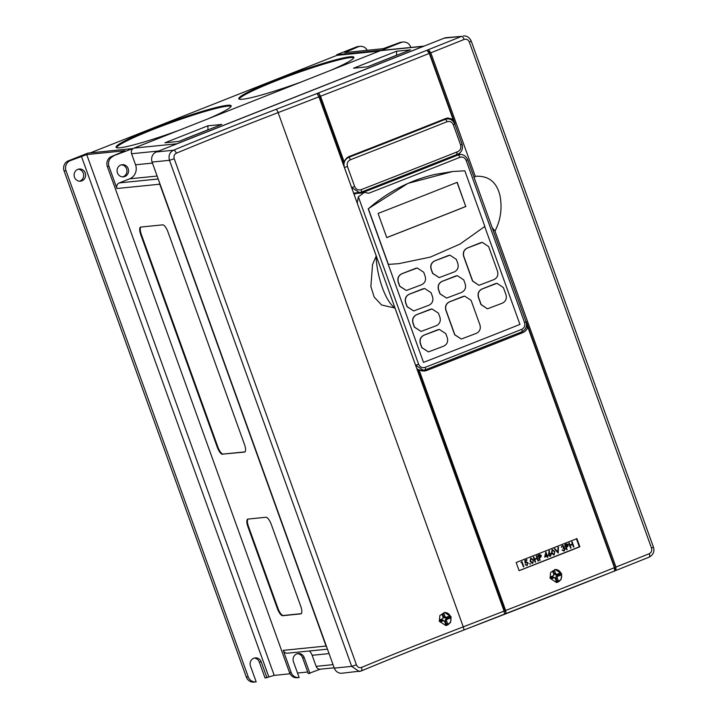 <?xml version="1.0" encoding="UTF-8"?>
<svg xmlns="http://www.w3.org/2000/svg" width="718" height="718" viewBox="0 0 718 718"><rect width="100%" height="100%" fill="white"/><g stroke="black" fill="none" stroke-linecap="round" stroke-linejoin="round"><path stroke-width="1.08" d="M358.354 196.804L418.639 364.268C420.003 367.14 422.157 368.172 425.128 367.347A2.621 0.718 68.8 0 1 425.325 369.824A2.621 0.718 68.8 0 1 425.253 369.842L423.369 370.3L415.596 365.211L357.223 203.077L358.354 196.804L364.43 192.397L361.657 192.936A1287.41 113.22 -19.8 0 0 427.883 166.971A1287.41 113.22 -19.8 0 0 458.012 155.007L459.87 154.558L455.804 154.962M461.943 144.165L462.105 144.183C463.182 149.497 461.423 152.952 456.827 154.549L457.034 151.92C460.229 150.807 461.423 148.482 460.606 144.955L453.354 124.824C452.017 121.952 449.908 120.92 447.027 121.728A1290.031 113.453 160.2 0 1 416.835 133.71A1290.031 113.453 160.2 0 1 350.393 159.764A2.621 0.718 -111.2 0 0 348.751 157.341A1287.41 113.22 -19.8 0 0 415.058 131.349A1287.41 113.22 -19.8 0 0 445.187 119.385L447.045 118.937L443.832 119.26M330.657 70.355A61.156 5.376 -19.8 0 0 353.875 57.305A61.156 5.376 -19.8 0 0 275.524 80.12A61.156 5.376 -19.8 0 0 238.789 98.734A61.156 5.376 -19.8 0 0 302.143 81.628M353.83 57.781A61.156 5.376 -19.8 0 0 275.811 80.937A61.156 5.376 -19.8 0 0 239.121 99.075M207.96 118.865A61.156 5.376 -19.8 0 0 231.178 105.815A61.156 5.376 -19.8 0 0 152.826 128.63A61.156 5.376 -19.8 0 0 116.092 147.244A61.156 5.376 -19.8 0 0 179.446 130.137M231.142 106.291A61.156 5.376 -19.8 0 0 153.122 129.446A61.156 5.376 -19.8 0 0 116.433 147.585M451.101 616.717L450.545 622.488L445.806 625.531L439.299 621.294L439.847 615.532L444.568 612.481L451.101 616.717M445.636 625.549A6.552 6.157 84.2 0 0 450.572 616.771A6.552 6.157 84.2 0 0 444.361 612.508M78.289 169.206A6.112 5.744 -95.8 0 1 79.492 181.196M85.227 172.984A6.112 5.744 -95.8 0 1 80.47 181.187A6.112 5.744 -95.8 0 1 74.492 177.229A6.112 5.744 -95.8 0 1 79.24 169.017A6.112 5.744 -95.8 0 1 85.227 172.984M122.607 176.87A6.112 5.744 84.2 0 0 121.396 164.826M117.447 172.894A6.112 5.744 84.2 0 0 123.433 176.852A6.112 5.744 84.2 0 0 128.19 168.649A6.112 5.744 84.2 0 0 122.204 164.682A6.112 5.744 84.2 0 0 117.447 172.894M561.647 573.727L561.144 579.48L556.513 582.522L550.078 578.277L550.58 572.524L555.211 569.482L561.647 573.727M556.315 582.54A6.552 6.157 84.2 0 0 561.225 573.772A6.552 6.157 84.2 0 0 555.014 569.509M361.298 670.908A458.694 40.343 -19.8 0 1 463.559 630.135A3.491 0.826 -111 0 0 463.64 630.126A3.491 0.826 -111 0 0 463.263 626.859A1290.031 113.453 -19.8 0 0 504.09 611.09L504.53 613.935L506.082 613.396L505.66 610.48A1290.031 113.453 -19.8 0 0 578.241 582.047A1290.031 113.453 -19.8 0 0 614.437 567.669L527.766 326.914C526.994 329.652 525.361 331.545 522.884 332.613A1290.031 113.453 160.2 0 1 426.447 370.569L424.329 371.08L418.989 369.734L505.66 610.48M317.374 94.112L318.945 96.84A1290.031 113.453 160.2 0 1 278.117 112.609A3.491 0.826 -111 0 0 276.062 109.333A1286.53 113.148 -19.8 0 0 390.736 64.638A1286.53 113.148 -19.8 0 0 426.932 50.26L429.301 53.419A1290.031 113.453 160.2 0 1 393.105 67.797A1290.031 113.453 160.2 0 1 320.524 96.23L318.891 93.439L317.374 94.112M465.91 206.479A1429.403 125.713 -19.8 0 1 448.929 213.21A1429.403 125.713 -19.8 0 1 386.769 237.613L378.072 213.452A1429.403 125.713 -19.8 0 0 440.233 189.049A1429.403 125.713 -19.8 0 0 457.213 182.327L465.74 206.497A1290.031 113.453 160.2 0 1 445.869 214.368A1290.031 113.453 160.2 0 1 386.76 237.568M460.041 244.057L430.36 257.098L398.616 263.685L388.384 264.377L368.361 208.767C388.106 191.616 410.31 180.173 434.964 174.429L452.699 171.512L464.824 170.812L484.847 226.421L460.041 244.057M439.353 329.418L437.621 329.813A1294.41 113.839 160.2 0 1 423.97 335.144C420.542 336.886 419.321 339.695 420.317 343.572L421.789 347.665L428.449 351.892L421.951 347.647L420.479 343.554C419.483 339.695 420.703 336.886 424.132 335.126L439.353 329.418L445.824 333.664L447.296 337.756C448.301 341.615 447.09 344.425 443.679 346.175L428.449 351.892M424.616 288.474L422.884 288.869A1294.41 113.839 160.2 0 1 409.233 294.2C405.805 295.951 404.584 298.751 405.571 302.628L407.052 306.721L413.703 310.948L407.214 306.712L405.733 302.61C404.737 298.751 405.957 295.942 409.395 294.183L424.616 288.474L431.087 292.72L432.559 296.812C433.564 300.671 432.353 303.481 428.942 305.231L413.703 310.948M457.303 275.64L455.58 276.035A1294.41 113.839 160.2 0 1 442.082 281.348C438.689 283.089 437.495 285.899 438.492 289.767L439.963 293.859L446.578 298.087L440.125 293.85L438.653 289.749C437.648 285.89 438.851 283.08 442.243 281.33L457.303 275.64L463.729 279.885L465.201 283.978C466.206 287.837 465.022 290.646 461.647 292.397L446.578 298.087M417.248 268.002L415.516 268.397A1294.41 113.839 160.2 0 1 401.865 273.729C398.436 275.479 397.216 278.288 398.203 282.156L399.675 286.249L406.334 290.476L399.836 286.24L398.364 282.138C397.368 278.279 398.589 275.47 402.026 273.711L417.248 268.002L423.71 272.248L425.191 276.34C426.187 280.2 424.984 283.009 421.565 284.759L406.334 290.476M449.935 255.168L448.211 255.563A1294.41 113.839 160.2 0 1 434.713 260.876C431.321 262.617 430.118 265.427 431.114 269.295L432.595 273.387L439.201 277.615L432.757 273.379L431.276 269.277C430.279 265.418 431.473 262.608 434.875 260.858L449.935 255.168L456.361 259.413L457.833 263.506C458.838 267.365 457.653 270.174 454.27 271.925L439.201 277.615M464.681 296.112L462.948 296.507A1294.41 113.839 160.2 0 1 449.45 301.82C446.058 303.561 444.864 306.371 445.86 310.239L454.7 334.803L461.315 339.031L454.862 334.785L446.022 310.221C445.016 306.362 446.219 303.552 449.612 301.802L464.681 296.112L471.098 300.357L479.947 324.922C480.952 328.781 479.759 331.59 476.384 333.34L461.315 339.031M431.985 308.946L430.253 309.341A1294.41 113.839 160.2 0 1 416.602 314.672C413.173 316.414 411.952 319.223 412.949 323.1L414.421 327.193L421.08 331.42L414.582 327.184L413.101 323.082C412.114 319.223 413.326 316.414 416.763 314.655L431.985 308.946L438.456 313.192L439.928 317.284C440.933 321.143 439.721 323.953 436.311 325.703L421.08 331.42M484.704 226.538L519.949 324.419A1294.41 113.839 160.2 0 1 489.873 336.356A1294.41 113.839 160.2 0 1 423.512 362.375L388.232 264.395L398.481 263.694M361.468 667.453A455.203 40.029 160.2 0 1 422.687 642.673A455.203 40.029 160.2 0 1 463.263 626.859L278.117 112.609A455.203 40.029 -19.8 0 0 237.541 128.423A455.203 40.029 -19.8 0 0 176.332 153.203C174.25 154.343 173.559 156.201 174.241 158.777L356.433 664.832C357.546 667.237 359.224 668.108 361.468 667.453A3.491 1.66 67.5 0 1 361.154 670.989A3.491 1.66 67.5 0 1 360.992 671.034L359.188 671.483L351.685 666.367L169.484 160.311L152.099 162.062A7.862 7.386 -95.8 0 1 156.344 151.965L444.298 38.126A7.862 7.386 -95.8 0 1 446.165 37.668L461.548 36.385L444.298 38.126M614.437 567.669L614.536 571.034L463.64 630.126C427.605 643.974 393.446 657.598 361.154 670.989L341.983 673.224A7.862 7.386 -95.8 0 1 334.292 668.126L351.685 666.367L356.433 664.832M152.099 162.062L334.292 668.126M573.529 547.053L572.632 544.558L570.173 545.527L571.07 548.022L570.63 548.193L568.791 543.077L569.221 542.907L569.984 545.007L572.434 544.038L571.672 541.937L572.102 541.767L573.96 546.883L573.52 547.053L572.623 544.567M566.708 549.746L564.851 544.63L566.933 543.903L568.315 544.836L567.821 546.515L566.296 547.215L567.139 549.575L566.708 549.746L564.869 544.63L566.933 543.903M550.5 556.306L548.489 555.319L549.073 550.724L549.521 550.868L549.001 553.434L549.889 553.084L551.451 554.143L550.114 556.405M539.739 560.417L537.881 555.292L539.936 554.574L541.336 555.499L540.851 557.177L539.317 557.877L540.169 560.246L539.739 560.417L537.899 555.292L539.936 554.574M530.081 564.303L529.758 563.45L530.081 564.303L529.758 563.45L530.333 563.72M527.165 565.533L525.181 564.662L527.012 564.994L527.748 563.217L526.186 562.544L525.217 563.226L524.795 560.471L526.761 559.69L526.958 560.22L525.334 560.866L525.558 562.311L526.536 561.871L528.197 563.065L526.752 565.631M525.54 562.311L526.07 561.988M520.99 562.571L521.977 561.584L523.826 566.708L523.395 566.879L521.726 562.284L520.99 562.571L521.977 561.584M519.096 570.648L579.3 546.838L576.401 538.796M532.334 563.433L530.135 561.279L530.773 557.958L533.411 559.995L532.72 563.334L530.153 561.279L530.773 557.958M538.078 561.072L537.181 558.577L534.722 559.546L535.619 562.041L535.179 562.212L533.33 557.096L533.779 556.926L534.533 559.026L536.974 558.048L536.22 555.956L536.651 555.786L538.509 560.902L538.06 561.072L537.163 558.577M544.657 557.114L545.895 551.98L547.17 555.526L547.915 555.831L547.358 556.046L547.789 557.231L546.919 556.226L544.657 557.114L545.895 551.98M553.713 554.978L551.532 552.824L552.151 549.503L554.79 551.541L554.108 554.879M554.09 554.879L551.523 552.833L552.151 549.503M558.218 553.102L554.35 548.785L554.826 548.606L557.868 552.007L558.46 547.161L558.218 553.102M557.859 551.989L558.003 547.34L558.478 547.161M563.145 550.392L564.043 550.347L564.878 548.785L563.011 548.283L563.747 546.434L562.499 546.012L561.35 547.367L562.302 545.492M563.738 551.002L562.095 549.997L564.043 550.347M564.222 550.877L562.526 549.826M309.934 673.475L304.19 657.509L302.556 657.679L308.3 673.646L320.219 669.194A4.371 4.102 -95.8 0 1 316.135 666.349L333.035 664.644M307.717 672.012L297.512 673.035M290.063 673.789L274.213 675.387L265.041 678.007L259.297 662.041A6.112 5.744 -95.8 0 0 254.289 658.065M254.244 682.064A7.862 7.386 -95.8 0 1 253.975 682.1A7.862 7.386 -95.8 0 1 246.283 677.002L248.222 676.814L66.029 170.749L64.09 170.947L246.283 677.002M64.09 170.947A7.862 7.386 -95.8 0 1 68.345 160.85L70.274 160.653A7.862 7.386 84.2 0 0 66.029 170.749M113.238 156.318A7.862 7.386 84.2 0 0 108.983 166.414L107.35 166.576A7.862 7.386 -95.8 0 1 111.604 156.479L132.794 148.581L87.892 153.113L68.345 160.85M379.472 51.059L336.957 55.349L90.28 152.871M336.957 55.349L336.733 54.73L356.29 47.002A7.862 7.386 -95.8 0 1 358.156 46.544L360.086 46.356A7.862 7.386 84.2 0 0 358.228 46.805L344.757 52.567L383.107 48.698L399.549 42.64A7.862 7.386 -95.8 0 1 401.416 42.182L403.049 42.021A7.862 7.386 84.2 0 0 401.183 42.47L381.635 50.206L336.733 54.73M309.359 650.993A10.923 10.258 -95.8 0 1 312.151 655.301L316.135 666.349M327.462 649.162L287.496 653.192A4.371 4.102 -95.8 0 1 283.224 650.364L326.035 646.047L159.764 184.203A4.371 4.102 -95.8 0 1 159.486 182.587M107.35 166.576L289.542 672.64L291.176 672.479L283.224 650.364M291.176 672.479A7.862 7.386 84.2 0 0 298.868 677.568A7.862 7.386 84.2 0 0 299.137 677.541L293.456 661.754A6.112 5.744 84.2 0 1 298.203 653.551A6.112 5.744 84.2 0 1 304.19 657.509M300.734 606.252A7.862 2.603 68.4 0 1 300.95 613.836A7.862 2.603 68.4 0 1 300.716 613.89L282.73 615.703A7.862 2.603 68.4 0 1 277.399 608.604L247.916 526.716A7.862 2.603 68.4 0 1 247.701 519.132A7.862 2.603 68.4 0 1 247.943 519.078L265.929 517.265A7.862 2.603 68.4 0 1 271.26 524.364L300.734 606.252M222.598 454.297A7.862 2.603 68.4 0 1 217.276 447.197L140.773 234.705A7.862 2.603 68.4 0 1 140.557 227.121A7.862 2.603 68.4 0 1 140.791 227.067L162.645 224.86A7.862 2.603 68.4 0 1 167.976 231.959L244.479 444.46A7.862 2.603 68.4 0 1 244.694 452.035A7.862 2.603 68.4 0 1 244.452 452.098L223.172 454.072A7.862 2.603 68.4 0 1 217.85 446.973L141.347 234.481A7.862 2.603 68.4 0 1 140.863 227.059M326.035 646.047A4.371 4.102 84.2 0 0 326.843 647.448M424.06 46.123A4.371 4.102 84.2 0 0 423.297 46.338L176.754 143.806L133.943 148.132A4.371 4.102 84.2 0 0 132.857 148.77L132.794 148.581M176.045 144.174A4.371 4.102 -95.8 0 1 176.754 143.806M353.552 68.219L367.526 66.81L410.463 49.838L396.489 51.247L353.552 68.219M164.907 142.801L178.881 141.392L221.826 124.42L207.852 125.829L164.907 142.801M423.297 46.338L380.477 50.655L133.943 148.132M108.983 166.414L116.944 188.52L159.764 184.203M297.503 677.702A7.862 7.386 -95.8 0 1 297.234 677.738A7.862 7.386 -95.8 0 1 289.542 672.64M403.049 42.021A7.862 7.386 84.2 0 1 410.741 47.11L410.858 47.442M649.251 553.713C651.441 552.555 652.195 550.679 651.522 548.103L469.33 42.048C468.208 39.643 466.467 38.781 464.106 39.463A1290.031 113.453 160.2 0 1 430.818 52.809L475.271 176.305C488.518 175.452 496.784 181.995 500.06 195.942C502.313 208.391 500.625 220.103 494.998 231.097L615.954 567.058A1290.031 113.453 -19.8 0 0 649.251 553.713A3.491 1.364 68.1 0 1 649.18 557.15L615.891 570.46L526.276 321.529A8.733 8.212 -95.8 0 1 526.509 327.049L527.766 326.914M614.671 570.945L615.891 570.46M248.222 676.814A7.862 7.386 84.2 0 0 255.913 681.903A7.862 7.386 84.2 0 0 256.173 681.876L250.492 666.089A6.112 5.744 -95.8 0 1 255.249 657.885A6.112 5.744 -95.8 0 1 261.226 661.843L266.979 677.81M367.266 50.296A7.862 7.386 84.2 0 0 360.086 46.356M111.604 156.479L125.067 150.717L86.716 154.585L70.274 160.653M430.818 52.809L428.449 49.659L426.932 50.26M174.241 158.777L169.484 160.311C168.272 155.671 169.601 152.315 173.487 150.233A458.694 40.343 160.2 0 1 276.062 109.333M497.018 283.305L495.294 283.7A1294.41 113.839 160.2 0 1 481.94 289.004C478.592 290.736 477.407 293.545 478.412 297.414L480.979 304.558L487.387 308.803L481.15 304.54L478.583 297.396C477.578 293.536 478.753 290.736 482.119 288.986L497.018 283.305L503.39 287.559L505.966 294.694C506.971 298.553 505.813 301.363 502.465 303.113L487.558 308.785M482.281 242.361L480.557 242.756A1294.41 113.839 160.2 0 1 467.203 248.06C463.846 249.792 462.67 252.601 463.666 256.47L472.516 281.034L478.915 285.288L472.686 281.016L463.846 256.452C462.841 252.592 464.016 249.792 467.373 248.042L482.281 242.361L488.653 246.615L497.493 271.18C498.507 275.039 497.341 277.839 494.002 279.589L479.094 285.27M364.43 192.397L368.675 193.259A1290.031 113.453 160.2 0 0 429.66 169.331A1290.031 113.453 160.2 0 0 459.852 157.35A2.621 0.933 -111.7 0 0 458.012 155.007L454.907 155.321M425.128 367.347A1290.031 113.453 -19.8 0 0 521.762 329.311C524.427 327.929 525.352 325.685 524.553 322.579L466.179 160.446C464.842 157.565 462.733 156.542 459.852 157.35M452.582 171.53L407.941 183.386L368.199 208.785L423.512 362.375M320.524 96.23L344.254 162.151C345.089 159.414 346.785 157.502 349.352 156.434A1290.031 113.453 -19.8 0 0 445.788 118.479L447.835 117.976L453.031 119.332L429.301 53.419M504.09 611.09L394.99 308.058L381.563 304.971L374.168 297.028L370.874 286.473L372.561 264.484L376.241 255.976L318.945 96.84M516.161 562.508A1290.031 113.453 -19.8 0 0 576.913 538.599L579.866 546.784A1290.031 113.453 160.2 0 1 519.114 570.693L516.161 562.508M421.053 370.73L421.726 370.461M506.082 613.396L418.379 369.797L418.989 369.734M418.379 369.797A8.733 8.212 -95.8 0 1 416.655 368.235M376.241 255.976C375.945 269.6 383.313 299.72 394.99 308.058M343.339 164.575A8.733 8.212 -95.8 0 1 343.644 162.214L318.891 93.439M344.254 162.151L343.644 162.214M454.763 123.801L455.077 123.765A8.733 8.212 -95.8 0 0 451.775 119.466L453.031 119.332M494.998 231.097L492.135 227.588M474.221 177.84L475.271 176.305M455.077 123.765L428.395 49.659M459.996 154.541L459.538 153.275M615.945 570.46L615.954 567.058M357.752 192.765L355.85 193.519A7.916 7.44 84.2 0 0 354.109 194.497M420.613 370.578L425.325 369.824L521.78 331.86A2.621 0.933 68.3 0 1 521.69 331.887A1287.41 113.22 160.2 0 1 425.379 369.788M344.371 167.456L344.398 167.456C343.204 162.806 344.658 159.432 348.751 157.341L347.458 157.475M361.28 192.146L359.386 192.603L351.623 187.515L344.398 167.456L347.449 166.513L354.665 186.572C356.029 189.453 358.183 190.476 361.154 189.651A2.621 0.718 68.8 0 1 361.351 192.128L361.351 192.128A2.621 0.718 68.8 0 1 361.28 192.146M350.393 159.764C347.638 161.155 346.659 163.408 347.449 166.513M465.74 206.497L457.061 182.381M176.332 153.203A3.491 1.66 -112.5 0 0 173.487 150.233L156.344 151.965M651.522 548.103L653.425 547.125C654.771 551.361 653.362 554.709 649.18 557.15A3.491 1.364 68.1 0 1 649.045 557.177M464.106 39.463A3.491 1.364 -111.9 0 0 461.548 36.385A1286.53 113.148 -19.8 0 1 428.449 49.659M558.38 581.068L557.24 577.918A1.31 1.23 -95.8 0 1 557.949 576.231L560.561 575.199L559.825 573.152L557.213 574.185A1.31 1.23 -95.8 0 1 555.615 573.413L554.484 570.254L552.564 571.016L553.704 574.167A1.31 1.23 -95.8 0 1 552.995 575.854L550.383 576.886L551.119 578.932L553.731 577.9A1.31 1.23 -95.8 0 1 555.328 578.672L556.459 581.831L558.38 581.068L556.926 580.799L555.983 578.196A1.894 1.777 -95.8 0 1 557.006 575.755L559.107 574.93L558.766 573.978L556.665 574.813A1.894 1.777 -95.8 0 1 554.359 573.691L553.425 571.079L552.698 571.366M556.19 581.086L556.926 580.799M550.85 578.196L552.788 577.425A1.894 1.777 -95.8 0 1 554.61 577.793L554.987 578.152M553.542 575.414L553.246 575.845A1.894 1.777 -95.8 0 1 552.447 576.473L550.509 577.245M553.425 571.079L554.484 570.254M558.766 573.978L559.825 573.152M559.107 574.93L560.561 575.199M302.556 657.679A6.112 5.744 84.2 0 0 297.396 653.694M380.477 50.655A4.371 4.102 -95.8 0 1 381.698 50.395L381.635 50.206M158.193 178.988L119.305 182.911L129.662 178.818A10.923 10.258 84.2 0 0 135.558 164.799L131.582 153.742L158.804 150.995M119.305 182.911A4.371 4.102 84.2 0 0 116.944 188.52M132.857 148.77A4.371 4.102 84.2 0 0 131.582 153.742M334.175 667.794L320.407 669.185A4.371 4.102 -95.8 0 1 320.219 669.194M301.219 613.675L283.305 615.479A7.862 2.603 68.4 0 1 277.974 608.379L248.491 526.491A7.862 2.603 68.4 0 1 248.015 519.069M244.955 451.873L223.172 454.072M579.3 546.838L579.866 546.784M447.691 623.978L446.587 620.917A1.31 1.23 -95.8 0 1 447.296 619.239L450.141 618.108L449.396 616.062L446.56 617.193A1.31 1.23 -95.8 0 1 444.972 616.412L443.868 613.351L441.947 614.114L443.051 617.175A1.31 1.23 -95.8 0 1 442.342 618.853L439.506 619.975L440.242 622.03L443.078 620.899A1.31 1.23 -95.8 0 1 444.675 621.68L445.77 624.741L447.691 623.978L446.237 623.709L445.331 621.196A1.894 1.777 -95.8 0 1 446.354 618.763L448.678 617.839L448.337 616.888L446.013 617.812A1.894 1.777 -95.8 0 1 443.706 616.69L442.809 614.177L442.073 614.473M445.51 623.996L446.237 623.709M439.972 621.285L442.135 620.433A1.894 1.777 -95.8 0 1 443.957 620.801L444.334 621.16M442.889 618.422L442.593 618.844A1.894 1.777 -95.8 0 1 441.794 619.481L439.631 620.334M442.809 614.177L443.868 613.351M448.337 616.888L449.396 616.062M448.678 617.839L450.141 618.108M523.395 566.879L521.735 562.284M525.235 563.226L524.795 560.471L526.77 559.69M527.012 564.994L527.748 563.217M527.757 563.217L526.608 562.436M525.621 564.492L527.174 565.533M530.584 561.108L532.55 562.804L533.259 561.521L532.98 560.166L530.988 558.478L530.584 561.108M532.532 562.804L533.25 561.521L532.962 560.166L530.97 558.478M535.188 562.212L533.33 557.096L533.779 556.926M534.533 559.026L536.992 558.048L536.22 555.956M538.518 555.651L539.128 557.356L540.905 555.678L538.518 555.651M540.053 555.113L539.389 555.301L540.896 555.678L539.128 557.356M547.358 557.401L546.928 556.217M547.17 555.526L547.726 555.31M545.312 556.262L546.739 555.696L545.94 553.47L545.312 556.262L546.73 555.696L545.94 553.497M550.518 556.297L548.498 555.319L549.073 550.724M549.001 553.434L549.467 553.192M550.347 555.768L551.011 554.341L549.566 553.749L548.938 555.167L550.347 555.768L551.029 554.341L549.925 553.668M551.962 552.654L553.928 554.35L554.646 553.066L554.359 551.711L552.375 550.024L551.962 552.654M553.919 554.35L554.628 553.066L554.35 551.711L552.627 549.961M558.236 553.102L554.35 548.785L554.826 548.606M563.163 550.383L564.061 550.347L564.886 548.785L563.029 548.283L563.765 546.434L562.858 545.922M563.765 548.103L563.011 548.283M561.359 547.367L562.32 545.492L564.195 546.263L564.016 547.538L565.308 548.57L564.24 550.877M565.488 544.989L566.098 546.694L567.884 545.007L565.488 544.989M567.032 544.45L566.367 544.639L567.866 545.007L566.098 546.685M570.648 548.193L568.791 543.077L569.23 542.907M569.984 545.007L572.443 544.038L571.672 541.937M396.641 55.214L396.489 51.247M207.996 129.814L207.852 125.829M397.036 55.142A0.655 0.583 21.2 0 0 396.964 55.151L373.288 64.485M373.333 64.512L373.225 64.467A0.655 0.655 0 0 0 372.938 64.674A0.655 0.583 -158.8 0 1 373.154 64.539L396.857 55.124A0.655 0.655 0 0 1 397.18 55.089M456.827 154.549L361.351 192.128L353.633 193.187M578.232 585.439A1286.53 113.148 160.2 0 1 463.702 630.081M401.183 42.47L399.549 42.64M358.228 46.805L356.29 47.002M614.428 571.061A1286.53 113.148 160.2 0 1 578.43 585.358M518.881 333.017L522.884 332.613M422.157 371L426.447 370.569M355.85 193.519L361.657 192.936M415.569 365.211L418.639 364.268M442.934 119.619L445.187 119.385A2.621 0.933 68.3 0 1 447.027 121.728M456.792 154.558A1287.41 113.22 160.2 0 1 361.405 192.101M351.596 187.515L354.665 186.572M361.154 189.651A1290.031 113.453 -19.8 0 0 457.034 151.92M469.33 42.048L471.232 41.061L653.425 547.125M555.983 578.196L557.24 577.918M552.788 577.425L553.731 577.9M552.447 576.473L552.995 575.854M554.359 573.691L555.615 573.413M556.665 574.813L557.213 574.185M557.006 575.755L557.949 576.231M347.494 52.297L347.108 51.202M268.891 677.056L81.394 156.255M274.213 675.387L86.716 154.585M135.558 164.799L152.467 163.085M129.662 178.818L157.134 176.045M312.151 655.301L329.059 653.595M261.226 661.843L259.297 662.041M301.165 613.71L300.716 613.89M283.305 615.479L282.73 615.703M277.974 608.379L277.399 608.604M248.491 526.491L247.916 526.716M217.85 446.973L217.276 447.197M141.347 234.481L140.773 234.705M244.901 451.918L244.452 452.098M445.331 621.196L446.587 620.917M442.135 620.433L443.078 620.899M441.794 619.481L442.342 618.853M443.706 616.69L444.972 616.412M446.013 617.812L446.56 617.193M446.354 618.763L447.296 619.239M185.289 138.807L207.978 129.895M454.691 124.034L453.354 124.824M447.045 118.937C450.428 118.623 453.04 120.337 454.862 124.052L462.105 144.183L460.606 144.955M521.762 329.311A2.621 0.933 68.3 0 1 521.78 331.86C525.899 329.598 527.326 326.25 526.061 321.817L524.553 322.579M466.179 160.446L467.687 159.674L526.061 321.817M297.234 677.738L298.868 677.568M253.975 682.1L255.913 681.903M471.232 41.061C469.428 37.39 466.817 35.685 463.388 35.927M424.096 46.114L381.518 50.404M208.175 129.814A0.655 0.655 0 0 0 207.843 129.85L185.208 138.798A0.655 0.655 0 0 0 184.939 138.996M467.687 159.674C465.856 155.95 463.254 154.244 459.87 154.558"/></g></svg>
